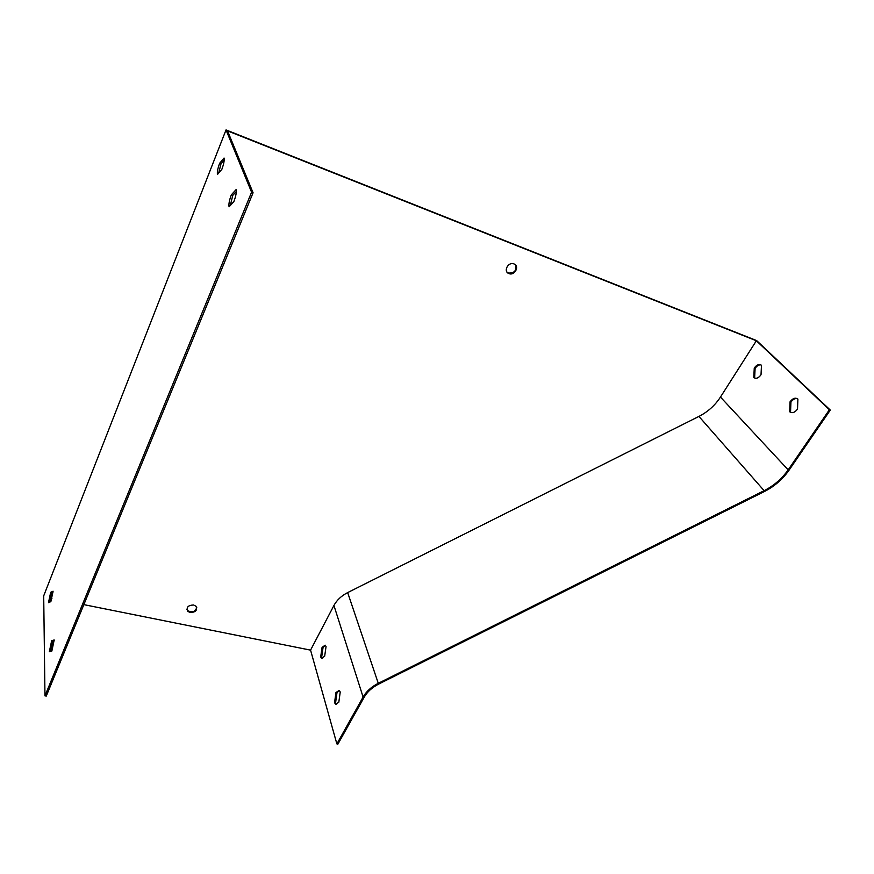 <?xml version="1.0" encoding="UTF-8"?>
<svg xmlns="http://www.w3.org/2000/svg" width="874" height="874" viewBox="0 0 874 874"><rect width="100%" height="100%" fill="white"/><g stroke="black" fill="none" stroke-linecap="round" stroke-linejoin="round"><path stroke-width="1.31" d="M224.203 159.997L220.991 163.809L218.686 173.052M53.063 592.026L51.894 592.572L49.709 602.131M253.078 192.772L251.581 192.204L44.967 695.857L46.278 696.075L253.078 192.772L227.546 130.892L756.36 340.762L720.46 397.069C715.03 405.394 707.853 411.851 698.927 416.417L347.666 592.594C341.406 595.817 336.829 600.11 333.934 605.474L310.565 650.136L83.849 604.633M54.177 640.587L52.932 640.981L50.626 651.37M236.341 191.472L232.768 195.383L230.31 205.466M325.259 645.241L323.052 647.547L321.676 657.15L322.484 658.493M310.565 650.136L336.872 743.905L337.921 744.08L364.152 697.244C367.288 691.815 372.149 687.412 378.748 684.036L764.368 491.538C774.44 486.403 782.667 479.28 789.058 470.168L830.3 410.081L756.666 340.598L226.027 129.92L43.7 595.85L44.967 695.857M339.254 690.427L336.982 692.7L335.572 702.849L336.577 704.455M324.669 656.21L321.577 658.351L320.682 656.953L322.069 647.35L325.183 645.187L326.057 646.552L324.669 656.21M336.872 743.905L363.092 697.048C366.348 691.4 371.406 686.822 378.278 683.304L764.127 490.675C773.938 485.682 781.957 478.744 788.173 469.862L829.404 409.742L756.36 340.762M338.817 702.215L335.605 704.302L334.545 702.663L335.966 692.514L339.199 690.405L340.226 691.99L338.817 702.215M760.959 364.884C758.861 364.611 756.906 365.78 755.103 368.402L754.644 377.819L755.212 378.234M797.219 398.588C794.947 398.249 792.86 399.418 790.937 402.106L790.544 412.058L791.276 412.594M761.025 374.749C758.49 378.158 756.076 379.076 753.803 377.513L754.251 368.074C756.764 364.655 759.167 363.726 761.472 365.266L761.025 374.749M797.525 409.108C794.794 412.626 792.183 413.511 789.681 411.763L790.063 401.778C792.762 398.249 795.373 397.353 797.896 399.079L797.525 409.108M51.97 598.231L50.321 597.903M251.581 192.204L226.027 129.92M829.404 409.742L830.3 410.081M515.54 264.975C516.774 270.59 514.404 273.278 508.428 273.038L506.92 271.989M196.748 607.517C195.186 611.876 192.149 612.903 187.626 610.587L186.861 609.287M50.681 592.321L48.485 602.667L50.867 601.618L53.085 591.206L50.681 592.321L51.894 592.572M51.653 640.74L49.348 651.731L51.861 651.032L54.188 639.954L51.653 640.74L52.932 640.981M219.636 163.296C217.768 168.376 217.036 172.102 217.462 174.483L221.865 169.305C223.766 164.148 224.498 160.39 224.05 158.03L219.636 163.296L220.991 163.809M231.337 194.847C229.327 200.201 228.573 204.188 229.064 206.821L233.85 201.643C235.893 196.202 236.657 192.182 236.133 189.56L231.337 194.847L232.768 195.383M508.919 273.584C514.611 276.053 519.954 266.067 514.032 263.948L513.988 263.926C508.286 261.435 502.954 271.421 508.81 273.54L508.919 273.584M190.139 612.543C195.689 612.313 197.633 610.205 195.973 606.228L193.613 604.994C188.074 605.212 186.118 607.31 187.735 611.287L190.139 612.543M753.792 377.492L754.644 377.819L753.803 377.513M754.251 368.074L755.103 368.402M790.555 412.08L789.681 411.763L790.544 412.058M790.063 401.778L790.937 402.106M322.069 647.35L323.052 647.547M320.682 656.953L321.676 657.15M335.966 692.514L336.982 692.7M334.545 702.663L335.572 702.849M363.092 697.048L333.934 605.474M788.173 469.862L720.46 397.069M764.127 490.675L698.927 416.417M378.278 683.304L347.666 592.594M321.577 658.351L322.386 658.515M335.605 704.302L336.512 704.466M187.735 611.287L187.626 610.587"/></g></svg>
